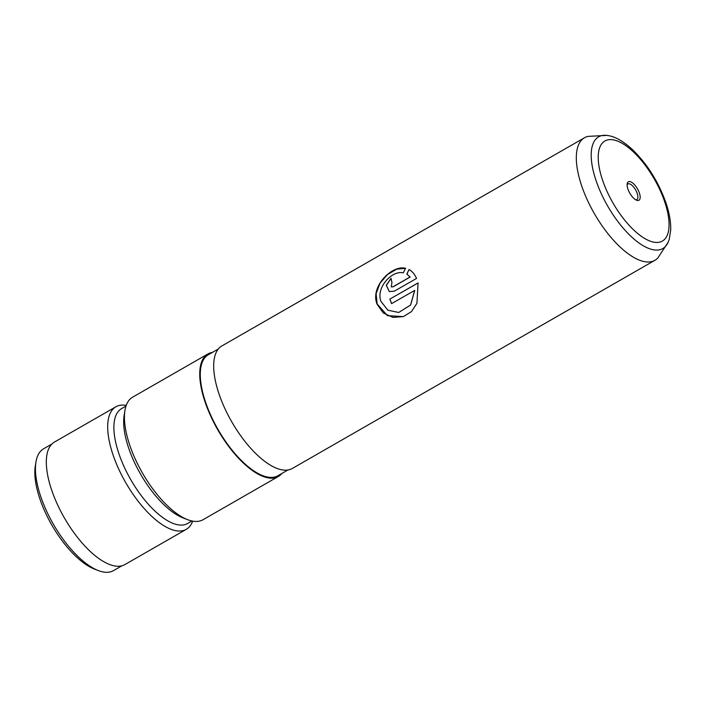 <?xml version="1.0" encoding="UTF-8"?>
<svg xmlns="http://www.w3.org/2000/svg" width="706" height="706" viewBox="0 0 706 706"><rect width="100%" height="100%" fill="white"/><g stroke="black" fill="none" stroke-linecap="round" stroke-linejoin="round"><path stroke-width="1.06" d="M639.362 192.976A10.643 4.404 60.1 0 0 632.505 182.872A10.643 4.404 60.1 0 0 627.193 183.798A10.643 4.404 60.1 0 0 627.925 189.067A10.643 4.404 60.1 0 0 636.627 200.239A10.643 4.404 60.1 0 0 639.362 192.976M635.682 199.78A9.01 3.733 60.1 0 0 636.838 199.577A9.01 3.733 60.1 0 0 637.2 193.418A9.01 3.733 60.1 0 0 627.872 183.948A9.01 3.733 60.1 0 0 627.113 184.848M98.231 570.536L94.445 569.071A66.691 27.605 -119.9 0 1 39.933 499.045A66.691 27.605 -119.9 0 1 35.3 466.048L35.944 462.051A70.229 29.07 60.1 0 0 40.824 496.795A70.229 29.07 60.1 0 0 98.231 570.536A70.229 29.07 60.1 0 0 113.516 570.616L121.838 565.833M606.728 135.384L588.08 136.382A70.671 29.255 60.1 0 0 584.515 137.741A70.671 29.255 60.1 0 0 581.735 186.031A70.671 29.255 60.1 0 0 654.886 260.311A70.671 29.255 60.1 0 0 657.86 257.928L668.114 242.326A64.405 26.66 -119.9 0 1 634.164 239.21A64.405 26.66 -119.9 0 1 596.138 180.842A64.405 26.66 -119.9 0 1 606.728 135.384C613.426 136.205 620.645 139.082 631.852 149.028C646.917 163.501 658.257 181.38 665.89 202.675C669.332 212.744 670.929 221.869 670.7 230.068L669.244 239.308L668.114 242.326M414.669 290.369L410.583 305.027L398.714 312.467L387.841 310.181L380.905 301.33C375.733 287.43 392.174 270.098 403.267 272.843L405.588 268.271C392.342 264.741 370.341 286.045 376.854 303.651L387.435 315.653L403.355 316.623L411.483 311.602L416.937 303.342L418.067 282.903L389.844 299.106A70.671 29.255 -119.9 0 0 391.565 303.633L414.757 290.387L410.654 305.027L398.714 312.467M654.886 260.311L292.258 468.502A70.671 29.255 -119.9 0 1 219.107 394.213A70.671 29.255 -119.9 0 1 221.887 345.931L584.515 137.741M287.819 470.028L277.873 475.747A69.788 28.884 -119.9 0 1 205.64 402.385A69.788 28.884 -119.9 0 1 208.385 354.703L218.331 348.993M281.87 473.452A70.671 29.255 -119.9 0 1 278.314 476.506L202.993 519.748A70.671 29.255 -119.9 0 1 187.611 519.669L182.889 517.842A66.249 27.428 -119.9 0 1 128.73 448.275A66.249 27.428 -119.9 0 1 124.132 415.499L124.936 410.504A70.671 29.255 -119.9 0 1 132.631 397.178L207.943 353.935A70.671 29.255 -119.9 0 1 212.382 352.409M187.611 519.669A70.671 29.255 -119.9 0 1 129.851 445.46A70.671 29.255 -119.9 0 1 124.936 410.504M191.97 520.984L187.549 523.525A66.249 27.428 -119.9 0 1 118.97 453.879A66.249 27.428 -119.9 0 1 121.573 408.615L125.995 406.074M192.659 521.125A70.671 29.255 -119.9 0 1 186.26 529.359A70.671 29.255 -119.9 0 1 113.11 455.07A70.671 29.255 -119.9 0 1 115.89 406.788A70.671 29.255 -119.9 0 1 126.224 405.412M278.314 476.506A70.671 29.255 -119.9 0 1 205.164 402.226A70.671 29.255 -119.9 0 1 207.943 353.935M186.26 529.359L124.891 564.588A70.671 29.255 -119.9 0 1 51.741 490.299A70.671 29.255 -119.9 0 1 54.521 442.018L115.89 406.788M410.089 276.981L393.057 286.751L391.309 286.874L391.945 282.462A70.671 29.255 -119.9 0 1 391.045 278.296L386.279 285.242L389.288 291.587L394.38 291.146L416.54 278.429C414.713 274.255 412.198 271.289 409.012 269.524L406.797 274.157L410.186 277.026L393.154 286.804L391.353 286.901M409.736 269.948L409.012 269.524L406.903 274.219L410.186 277.026M51.909 444.03L43.587 448.804A70.229 29.07 60.1 0 0 35.944 462.051M391.062 278.42L386.376 285.312L389.333 291.613M409.798 269.983L409.109 269.595M405.562 268.324L396.798 269.154L387.665 274.422L380.075 283.08L376.113 293.705L377.216 304.445L383.358 313.005L392.924 317.391L403.382 316.606M418.084 282.974L389.844 299.106M391.636 303.598A70.494 29.175 -119.9 0 1 389.933 299.132M602.65 180.409A57.689 23.88 60.1 0 0 650.773 241.346A57.689 23.88 60.1 0 0 664.637 201.634A57.689 23.88 60.1 0 0 616.514 140.706A57.689 23.88 60.1 0 0 602.65 180.409"/></g></svg>
